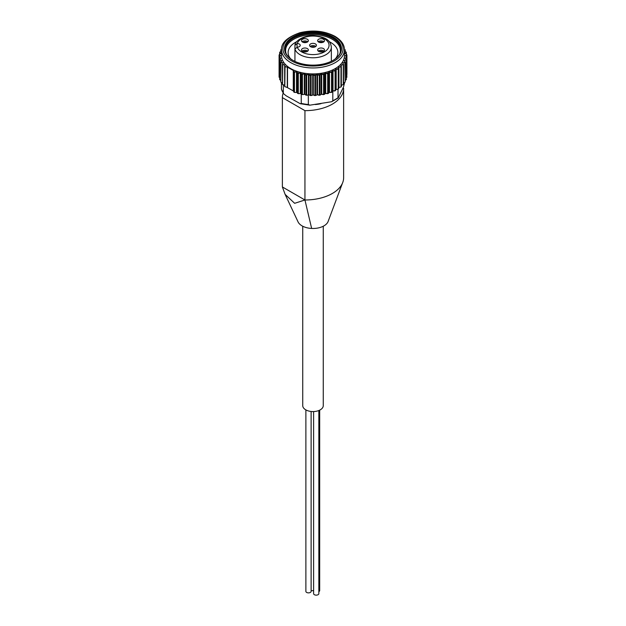 <?xml version="1.0" encoding="UTF-8"?>
<svg xmlns="http://www.w3.org/2000/svg" width="626" height="626" viewBox="0 0 626 626"><rect width="100%" height="100%" fill="white"/><g stroke="black" fill="none" stroke-linecap="round" stroke-linejoin="round"><path stroke-width="0.94" d="M297.945 221.651A15.501 8.952 0 0 0 298.031 221.847A15.501 8.952 0 0 0 311.646 228.443L304.94 199.984A38.522 22.239 0 0 0 332.343 193.473A38.522 22.239 0 0 0 342.782 182.377A38.522 22.239 0 0 0 343.627 177.745A38.522 22.239 0 0 0 343.627 177.651L343.627 88.501M283.163 93.063A38.522 22.239 0 0 0 282.373 97.531L282.373 186.869A38.522 22.239 0 0 0 282.373 186.955L285.135 194.396L294.65 203.309L304.94 199.984L304.94 110.645A38.522 22.239 0 0 0 343.627 88.407A38.522 22.239 0 0 0 343.627 88.313L343.048 87.984M282.373 97.531A38.522 22.239 0 0 0 282.373 97.625L304.94 110.645M304.94 199.984L282.373 186.955L282.373 97.625M315.269 104.542A20.173 11.644 0 0 0 321.06 103.642M344.574 82.749L343.533 86.928L338.236 97.961L331.639 101.733L332.813 100.708L332.813 91.028A31.91 18.428 180 0 0 332.899 90.997M308.344 94.831L308.344 104.495L309.823 105.176L331.639 101.733M301.247 94.041L301.247 103.4L300.253 103.713L286.16 95.809L283.625 93.751L281.45 89.142M283.328 85.128L283.328 93.055A31.91 18.428 180 0 1 281.426 88.955L281.426 82.749M337.414 89.291L335.755 89.596L335.755 69.118L338.525 69.251L338.525 88.61L337.414 89.291L338.251 89.002L338.251 69.009M344.457 51.058L345.466 51.473A33.295 19.226 180 0 1 345.826 52.514L345.09 53.273L346.155 53.953A33.295 19.226 180 0 1 346.272 55.018L345.372 55.745L346.272 56.473A33.295 19.226 180 0 1 346.155 57.529L345.09 58.218L345.826 58.969A33.295 19.226 180 0 1 345.466 60.018L344.253 60.652L344.816 61.418A33.295 19.226 180 0 1 344.222 62.428L342.868 62.999L343.259 63.766A33.295 19.226 180 0 1 342.445 64.721L340.974 65.221L341.186 65.98A33.295 19.226 180 0 1 340.161 66.865L338.588 67.279L338.635 68.015A33.295 19.226 180 0 1 337.414 68.813M344.449 49.431A33.295 19.226 180 0 1 344.816 50.072L344.457 50.518M281.543 50.518L281.184 50.072A33.295 19.226 180 0 1 281.551 49.431M280.839 53.413L280.174 52.514A33.295 19.226 180 0 1 280.534 51.473L281.543 51.058M280.839 53.132L279.102 54.939M280.526 55.573L279.728 55.018A33.295 19.226 180 0 1 279.845 53.953M280.769 58.429L279.845 57.529A33.295 19.226 180 0 1 279.728 56.473L280.526 55.91M280.769 58.022L279.736 59.619M281.559 60.949L280.534 60.018A33.295 19.226 180 0 1 280.174 58.969M281.559 60.432L280.839 62.099M282.889 63.492L282.889 62.764L281.778 62.428A33.295 19.226 180 0 1 281.184 61.418M282.889 62.764L282.498 64.47M284.736 66.325L284.736 64.971L283.555 64.721A33.295 19.226 180 0 1 282.741 63.766M284.736 64.971L284.673 66.692M294.15 91.983L294.447 72.342L294.447 92.327L295.276 92.492L294.15 91.983A33.984 19.617 180 0 1 294.087 91.959L293.281 90.927L287.303 87.53L287.303 67.06L285.839 66.865A33.295 19.226 180 0 1 284.814 65.98M287.303 67.06L293.281 70.456L294.087 72.6L294.087 91.959M298.007 93.266L298.305 73.594L298.305 93.587L299.103 93.689L298.007 93.266A33.984 19.617 180 0 1 297.937 93.243L296.513 92.366L296.513 71.896L295.276 72.021A33.295 19.226 180 0 1 293.743 71.427M296.513 71.896L297.937 73.891L297.937 93.243M302.115 94.244L302.413 74.557L302.413 94.542L303.172 94.589L302.115 94.244A33.984 19.617 180 0 1 302.045 94.229L300.308 93.477L300.308 72.999L299.103 73.211A33.295 19.226 180 0 1 297.452 72.741M300.308 72.999L302.045 74.87L302.045 94.229M306.411 94.902L306.701 75.19L306.701 95.183L307.413 95.168L306.411 94.902A33.984 19.617 180 0 1 306.333 94.894L304.314 94.283L304.314 73.813L303.172 74.111A33.295 19.226 180 0 1 301.427 73.766M304.314 73.813L306.333 75.543L306.333 94.894M310.817 95.238L311.099 75.503L311.099 95.496L311.74 95.426L310.817 95.238A33.984 19.617 180 0 1 310.739 95.23L308.477 94.784L308.477 74.314L307.413 74.697A33.295 19.226 180 0 1 305.605 74.486M308.477 74.314L310.739 75.879L310.739 95.23M315.261 95.23L315.527 75.48L315.527 95.473L316.099 95.355L315.261 95.23A33.984 19.617 180 0 1 315.183 95.238L312.71 94.964L312.71 74.494L311.74 74.956A33.295 19.226 180 0 1 309.901 74.885M312.71 74.494L315.183 75.879L315.183 95.238M319.667 94.894L319.909 75.12L319.909 95.113L320.395 94.964L319.667 94.894A33.984 19.617 180 0 1 319.589 94.902L316.952 94.823L316.952 74.353L316.099 74.885A33.295 19.226 180 0 1 314.26 74.956M316.952 74.353L319.589 75.55L319.589 94.902M323.955 94.229L324.182 74.439L324.182 94.432L324.573 94.244L323.955 94.229A33.984 19.617 180 0 1 323.885 94.244L321.122 94.369L321.122 73.899L320.395 74.486A33.295 19.226 180 0 1 318.587 74.697M321.122 73.899L323.885 74.885L323.885 94.244M328.063 93.243L328.259 73.438L328.548 93.219L328.063 93.243A33.984 19.617 180 0 1 327.993 93.266L325.16 93.603L325.16 73.132L324.573 73.766A33.295 19.226 180 0 1 322.828 74.111M325.16 73.132L327.993 73.907L327.993 93.266M331.913 91.959L332.07 72.139L331.913 91.959A33.984 19.617 180 0 1 331.85 91.983L328.986 92.538L328.986 72.068L328.548 72.741A33.295 19.226 180 0 1 326.897 73.211M328.986 72.068L331.85 72.624L331.85 91.983M335.434 90.394L335.559 70.566L335.434 90.394A33.984 19.617 180 0 1 335.38 90.426L332.539 91.193L332.257 71.427A33.295 19.226 180 0 1 330.724 72.021M332.539 70.722L335.38 71.067L335.38 90.426M335.755 69.118L335.638 69.838A33.295 19.226 180 0 1 334.253 70.542M344.457 49.79L344.457 55.745A31.457 18.162 180 0 1 313 73.907A31.457 18.162 180 0 1 281.543 55.745L281.543 49.79A31.457 18.162 180 0 0 313 67.952A31.457 18.162 180 0 0 344.457 49.79C344.457 44.689 341.287 40.197 334.957 36.324C324.526 30.87 312.844 29.672 299.909 32.732C287.162 37.239 281.043 42.928 281.543 49.79M345.169 49.978L344.957 49.532M344.816 50.072L345.192 51.363L345.2 49.908M346.319 52.451L345.466 51.473M345.826 52.514L346.334 52.498M346.898 54.939L346.155 53.953M346.272 55.018L346.914 55.041L346.804 57.083L346.272 56.473M346.804 77.076L346.804 57.083M346.155 57.529L346.906 57.608L346.765 77.436L346.765 57.443M345.466 60.018L346.319 60.151L346.319 79.51A33.984 19.617 180 0 0 346.334 79.463L346.334 60.112L345.826 58.969M346.319 60.151A33.984 19.617 180 0 0 346.334 60.112L346.264 59.619M345.161 82.092L344.816 61.418M344.222 62.428L345.169 62.631A33.984 19.617 180 0 0 345.192 62.584L345.161 62.099M343.251 84.76L343.259 63.766M342.445 64.721L343.463 65.002A33.984 19.617 180 0 0 343.494 64.963L343.502 64.47M341.186 86.451L341.186 65.98M340.161 66.865L341.233 67.217A33.984 19.617 180 0 0 341.272 67.185L341.326 66.692M338.635 88.485L338.635 68.015M338.525 69.251A33.984 19.617 180 0 0 338.572 69.22L338.658 88.728L338.157 89.072M335.559 70.566L335.638 69.838M332.07 72.139L332.257 71.427M328.259 73.438L328.548 72.741M324.182 74.439L324.573 73.766M319.909 75.12L320.395 74.486M315.527 75.48L316.099 74.885M311.099 75.503L311.74 74.956M306.701 75.19L307.413 74.697M302.413 74.557L303.172 74.111M298.305 73.594L299.103 73.211M294.447 72.342L295.276 72.021M287.303 87.53L284.767 86.576L284.767 67.217L285.839 66.865M284.666 85.433L282.537 84.353L282.537 65.002L283.555 64.721M282.475 83.109L280.831 81.983L280.831 62.631L281.778 62.428M280.8 80.597L279.681 79.51L279.681 60.151L280.534 60.018M279.102 77.021L279.094 57.608L279.845 57.529M279.728 56.473L279.086 57.561L279.086 55.041L279.728 55.018M279.086 55.041L279.196 57.083M279.665 52.498L280.174 52.514M280.534 51.473L279.681 52.451M280.8 49.908L280.8 51.363L281.184 50.072M281.043 49.532L280.831 49.978M346.914 74.4L346.914 55.041M345.192 81.943A33.984 19.617 180 0 1 345.169 81.983L345.169 62.631M343.494 84.314A33.984 19.617 180 0 1 343.463 84.353L343.463 65.002M341.233 86.576L341.272 86.537A33.984 19.617 180 0 1 341.233 86.576L341.233 67.217M284.767 86.576A33.984 19.617 180 0 1 284.728 86.537L284.728 67.185A33.984 19.617 180 0 0 284.767 67.217M282.772 64.791L282.537 84.353A33.984 19.617 180 0 1 282.506 84.314L282.506 64.963A33.984 19.617 180 0 0 282.537 65.002M281.043 62.436L280.831 81.983A33.984 19.617 180 0 1 280.808 81.943L280.808 62.584A33.984 19.617 180 0 0 280.831 62.631M279.853 59.979L279.681 79.51A33.984 19.617 180 0 1 279.665 79.463L279.665 60.112A33.984 19.617 180 0 0 279.681 60.151M279.094 76.967A33.984 19.617 180 0 1 279.086 76.92L279.086 57.561A33.984 19.617 180 0 0 279.094 57.608M346.914 76.92A33.984 19.617 180 0 1 346.906 76.967L346.765 77.436M346.147 59.979L346.319 79.51L345.2 80.597M344.957 62.436L345.169 81.983L343.525 83.109M343.228 64.791L343.463 84.353L341.334 85.433M340.974 66.998L340.974 86.991L338.658 87.609M335.09 70.801L335.09 90.793L334.253 91.013M331.553 72.342L331.553 92.327L330.724 92.492M327.695 73.594L327.695 93.587L326.897 93.689M323.587 74.557L323.587 94.542L322.828 94.589M319.299 75.19L319.299 95.183L318.587 95.168M314.901 75.503L314.901 95.496L314.26 95.426M310.473 75.48L310.473 95.473L309.901 95.355M306.091 75.12L306.091 95.113L305.605 94.964M301.818 74.439L301.818 94.432L301.427 94.244M297.741 73.438L297.452 93.219M293.93 72.139L293.743 91.897M284.814 86.451L285.026 66.998M282.506 84.314L282.749 84.76M335.638 90.316L335.755 89.596M332.257 91.897L332.539 91.193M328.548 93.219L328.986 92.538M324.573 94.244L325.16 93.603M320.395 94.964L321.122 94.369M316.099 95.355L316.952 94.823M311.74 95.426L312.71 94.964M307.413 95.168L308.477 94.784M303.172 94.589L304.314 94.283M299.103 93.689L300.308 93.477M295.276 92.492L296.513 92.366M297.248 47.161A3.193 1.839 0 0 0 300.237 45.322A3.193 1.839 0 0 0 297.248 43.484L294.932 45.338L294.932 49.024L297.248 47.161A16.073 9.28 180 0 0 321.944 53.03A16.073 9.28 180 0 0 321.944 37.615A16.073 9.28 180 0 0 297.248 43.484M323.478 48.578A3.42 1.972 180 0 1 324.479 49.978A3.42 1.972 180 0 1 321.06 51.95A3.42 1.972 180 0 1 317.64 49.978A3.42 1.972 180 0 1 319.753 48.147A3.42 1.972 180 0 1 323.478 48.578M323.478 39.274A3.42 1.972 180 0 1 324.479 40.667A3.42 1.972 180 0 1 321.06 42.646A3.42 1.972 180 0 1 317.64 40.667A3.42 1.972 180 0 1 319.753 38.843A3.42 1.972 180 0 1 323.478 39.274M315.418 43.93A3.42 1.972 180 0 1 316.42 45.322A3.42 1.972 180 0 1 313 47.294A3.42 1.972 180 0 1 309.58 45.322A3.42 1.972 180 0 1 311.693 43.499A3.42 1.972 180 0 1 315.418 43.93M307.358 39.274A3.42 1.972 180 0 1 308.36 40.667A3.42 1.972 180 0 1 304.94 42.646A3.42 1.972 180 0 1 301.521 40.667A3.42 1.972 180 0 1 303.633 38.843A3.42 1.972 180 0 1 307.358 39.274M307.358 48.578A3.42 1.972 180 0 1 308.36 49.978A3.42 1.972 180 0 1 304.94 51.95A3.42 1.972 180 0 1 301.521 49.978A3.42 1.972 180 0 1 303.633 48.147A3.42 1.972 180 0 1 307.358 48.578M294.932 61.395L294.932 49.024A18.35 10.595 180 0 0 314.604 57.733A18.35 10.595 180 0 0 331.35 47.185C330.661 41.793 327.805 36.824 313.031 35.627C301.755 35.549 294.815 42.2 294.995 44.892L294.932 45.338M329.174 41.629A24.883 14.367 180 0 1 330.598 42.388A24.883 14.367 180 0 1 337.883 52.545A24.883 14.367 180 0 1 335.466 58.727M290.534 58.727A24.883 14.367 180 0 1 288.116 52.545A24.883 14.367 180 0 1 296.826 41.629M286.231 53.852A27.395 15.814 180 0 1 299.877 36.613A27.395 15.814 180 0 1 332.367 39.313A27.395 15.814 180 0 1 339.769 53.852M293.015 60.393A28.037 16.19 180 0 1 284.963 49.047A28.037 16.19 180 0 1 302.272 34.086A28.037 16.19 180 0 1 332.829 37.599A28.037 16.19 180 0 1 341.037 49.047A28.037 16.19 180 0 1 332.985 60.393M333.149 37.036A28.491 16.448 180 0 1 333.149 60.307A28.491 16.448 180 0 1 292.851 60.307A28.491 16.448 180 0 1 292.851 37.036A28.491 16.448 180 0 1 333.149 37.036M338.017 89.15L338.017 97.711A31.91 18.428 180 0 1 332.813 100.708M311.646 228.443A15.501 8.952 0 0 0 328.165 221.377A15.501 8.952 0 0 0 328.282 221.017M323.259 226.236L323.259 405.648A10.259 5.924 180 0 1 313 411.572A10.259 5.924 180 0 1 302.741 405.648L302.741 226.236M318.243 51.089A3.42 1.972 180 0 1 323.478 50.816A3.42 1.972 180 0 1 323.877 51.089M319.385 51.692A2.621 1.51 180 0 1 322.734 51.692M302.123 51.089A3.42 1.972 180 0 1 307.358 50.816A3.42 1.972 180 0 1 307.757 51.089M303.266 51.692A2.621 1.51 180 0 1 306.615 51.692M302.123 41.785A3.42 1.972 180 0 1 307.358 41.504A3.42 1.972 180 0 1 307.757 41.785M303.266 42.388A2.621 1.51 180 0 1 306.615 42.388M310.183 46.441A3.42 1.972 180 0 1 315.418 46.16A3.42 1.972 180 0 1 315.817 46.441M311.325 47.044A2.621 1.51 180 0 1 314.675 47.044M318.243 41.785A3.42 1.972 180 0 1 323.478 41.504A3.42 1.972 180 0 1 323.877 41.785M319.385 42.388A2.621 1.51 180 0 1 322.734 42.388M313.603 411.564L313.603 593.628A2.621 1.51 0 0 0 314.369 594.7A2.621 1.51 0 0 0 317.225 595.029A2.621 1.51 0 0 0 318.845 593.628L318.845 410.515M318.845 591.68A2.621 1.51 0 0 0 319.683 590.576L319.683 410.14M311.122 590.521A2.621 1.51 0 0 0 313.603 590.475M305.879 409.913L305.879 591.359A2.621 1.51 0 0 0 306.646 592.431A2.621 1.51 0 0 0 309.502 592.752A2.621 1.51 0 0 0 311.122 591.359L311.122 411.47M304.932 94.416A31.91 18.428 180 0 1 304.228 94.307M308.344 104.495A31.91 18.428 180 0 1 301.247 103.4M284.971 49.415A28.037 16.19 180 0 1 302.569 34.766A28.037 16.19 180 0 1 332.829 38.343A28.037 16.19 180 0 1 341.029 49.415M334.276 36.386A30.087 17.371 180 0 1 320.786 65.448A30.087 17.371 180 0 1 283.938 44.172A30.087 17.371 180 0 1 334.276 36.386M293.406 91.052L293.406 70.582M287.522 87.601L287.522 67.131M293.281 90.927L293.281 70.456M280.839 51.348L280.839 49.877M279.736 54.024L279.736 52.349M279.235 77.436L279.235 57.443M282.498 84.408L282.498 64.799M284.666 66.794L284.666 86.678L284.673 66.826M297.014 92.538L297.014 72.068M300.84 93.603L300.84 73.132M304.878 94.369L304.878 73.899M309.048 94.823L309.048 74.353M313.29 94.964L313.29 74.494M317.523 94.784L317.523 74.314M321.686 94.283L321.686 73.813M325.692 93.477L325.692 72.999M329.487 92.366L329.487 71.896M333.001 90.989L333.001 70.519M336.17 89.354L336.17 68.883M338.94 87.499L338.94 67.021M341.334 66.794L341.334 86.678L341.326 66.826M341.264 66.325L341.264 64.971M343.502 84.408L343.502 64.799M343.111 63.492L343.111 62.764M344.441 60.949L344.441 60.432M345.231 58.429L345.231 58.022M346.264 54.024L346.264 52.349M345.161 51.348L345.161 49.877M297.045 47.169L297.045 43.484M343.627 177.745L343.627 88.407M285.127 194.404L298.039 221.847M309.823 105.176L300.253 103.705M346.28 52.263L346.334 54.071M279.665 54.071L279.72 52.263M335.567 90.567L334.949 90.88M332.109 92.139L331.373 92.421M328.321 93.438L327.5 93.673M324.284 94.44L323.384 94.62M320.05 95.136L319.096 95.246M315.692 95.504L314.714 95.543M311.286 95.543L310.308 95.504M306.904 95.246L305.95 95.136M302.616 94.62L301.716 94.44M298.5 93.673L297.679 93.438M294.627 92.421L293.891 92.139M331.35 47.185L331.35 61.254M279.665 79.557L279.665 59.955M280.8 82.061L280.8 62.35M282.475 84.44L282.475 64.642M338.658 88.728L338.658 68.758M343.525 84.44L343.525 64.642M345.2 82.053L345.2 62.35M346.334 79.557L346.334 59.955M342.461 183.175L328.149 221.377"/></g></svg>
